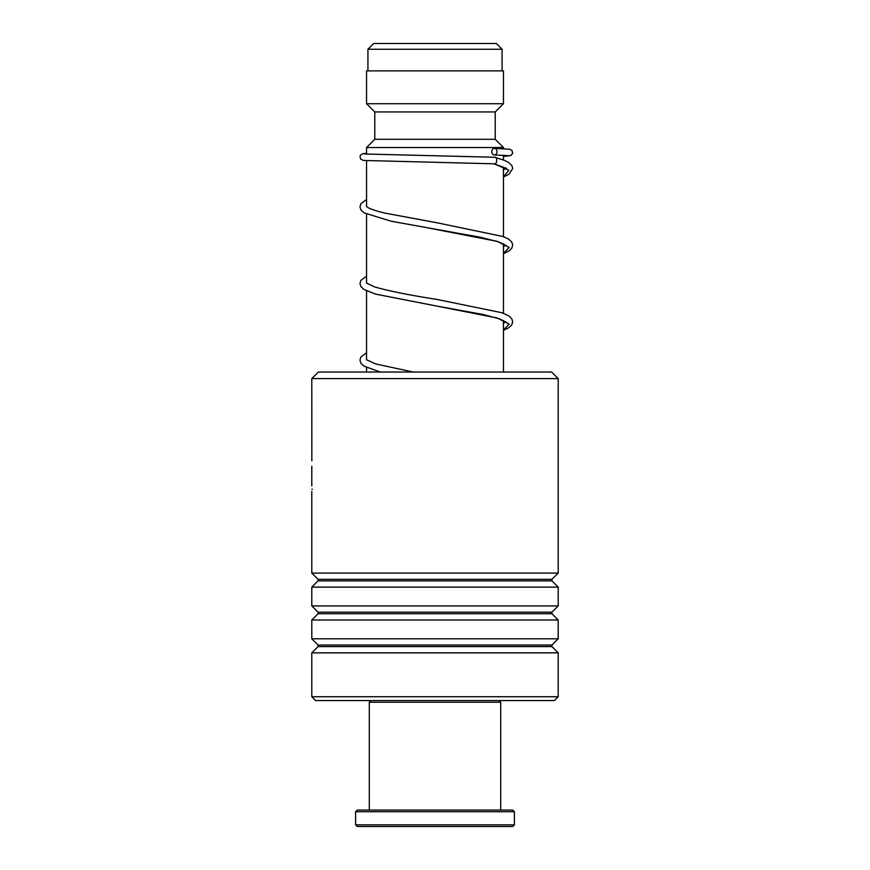 <?xml version="1.0" encoding="UTF-8"?>
<svg xmlns="http://www.w3.org/2000/svg" width="870" height="870" viewBox="0 0 870 870"><rect width="100%" height="100%" fill="white"/><g stroke="black" fill="none" stroke-linecap="round" stroke-linejoin="round"><path stroke-width="1.3" d="M373.676 43.5L496.324 43.5L502.077 49.253L367.923 49.253L373.676 43.5M502.077 70.872L502.077 49.253M367.923 70.872L367.923 49.253M503.447 372.034L503.447 320.454M503.447 313.298L503.447 243.796M503.447 236.64L503.447 167.116M503.447 159.971L503.447 155.295M503.447 148.726L503.447 147.53L366.553 147.53L366.553 154.153M366.553 372.034L366.553 367.531M366.553 359.832L366.553 290.874M366.553 283.174L366.553 214.216M366.553 206.516L366.553 160.743M366.553 147.53L374.774 139.32L495.226 139.32L503.447 147.53M495.226 139.32L495.226 111.947L503.447 103.726L503.447 70.872L366.553 70.872L366.553 103.726L503.447 103.726M374.774 139.32L374.774 111.947L495.226 111.947M374.774 111.947L366.553 103.726M311.797 378.602L318.376 372.034L551.623 372.034L558.203 378.602L311.797 378.602L311.851 460.861M558.203 696.729L554.364 700.567L315.636 700.567L311.797 696.729L558.203 696.729L558.203 652.837L311.797 652.837L311.797 696.729M318.05 579.322L318.05 580.877L551.95 580.877L551.95 579.322L318.05 579.322L311.797 573.08L558.203 573.08L558.203 378.602M318.05 612.175L318.05 613.731L551.95 613.731L551.95 612.175L318.05 612.175L311.797 605.933L311.797 587.13L558.203 587.13L551.95 580.877M311.797 605.933L558.203 605.933L558.203 587.13M318.05 645.029L318.05 646.584L551.95 646.584L551.95 645.029L318.05 645.029L311.797 638.787L311.797 619.984L558.203 619.984L551.95 613.731M311.797 638.787L558.203 638.787L558.203 619.984M311.819 489.266L312.363 489.266M503.447 177.023L508.972 174.294L512.724 168.465L511.941 165.691L508.548 162.44L504.589 160.428L494.573 157.252C497.738 156.078 497.238 164.985 494.203 163.821L494.084 163.821M494.388 148.378A3.284 2.61 -90 0 0 491.778 151.619A3.284 2.61 -90 0 0 494.323 154.947A3.284 2.61 -90 0 0 494.388 154.947A3.284 2.61 -90 0 0 496.998 151.706A3.284 2.61 -90 0 0 494.464 148.378A3.284 2.61 -90 0 0 494.388 148.378M499.065 700.567L500.707 702.21L369.293 702.21L369.293 810.079M514.398 824.858L512.756 826.5L357.244 826.5L355.602 824.858L514.398 824.858L514.398 811.721L355.602 811.721L355.602 824.858M355.602 811.721L357.244 810.079L512.756 810.079L514.398 811.721M494.203 163.821L508.863 170.313L503.447 176.817M429.182 228.136L497.346 241.381L509.146 247.428L503.447 253.475M506.242 322.291L499.521 318.866L482.872 314.44L436.098 305.946L497.346 318.039L509.146 324.086L503.447 330.132M551.95 579.322L558.203 573.08M551.95 612.175L558.203 605.933M551.95 645.029L558.203 638.787M551.95 646.584L558.203 652.837M311.797 573.08L311.797 491.419M311.797 485.841L311.797 466.233M318.05 646.584L311.797 652.837M318.05 613.731L311.797 619.984M318.05 580.877L311.797 587.13M493.584 163.723C503.86 167.225 508.08 168.987 506.264 168.998L506.253 168.03M505.753 168.508L503.447 169.867M503.447 253.681L508.656 251.158L511.745 248.298L512.713 245.079L511.712 241.98L508.558 239.098L503.219 236.553L436.707 222.72L385.301 213.183C376.199 211.018 370.261 209.039 367.477 207.234L366.422 206.364M503.447 246.525L505.764 245.166M506.242 245.634L498.858 241.98L480.566 237.292L391.163 221.23L364.008 212.835L360.996 210.072L359.952 206.864L360.963 203.645L366.553 199.447M503.447 330.339L508.645 327.827L511.68 325.043L512.713 321.856L511.777 318.746L508.754 315.875L501.946 312.743L436.707 299.378C409.389 295.147 388.575 290.961 374.274 286.817L366.422 283.011M503.447 323.183L505.764 321.813M413.141 372.034L375.753 363.954L366.422 359.68M494.149 163.821L363.269 160.439L360.626 159.025L359.995 156.469L360.615 155.023L362.888 153.675L366.553 153.305M494.323 154.947L508.265 155.621M494.638 157.252L364.399 153.99M494.464 148.378L509.798 149.249L512.028 150.553L512.658 153.229L510.897 155.556L503.447 156.448M366.553 276.105L360.887 280.412L359.952 283.522L360.919 286.621L364.019 289.492L375.557 294.103L436.098 305.946M366.553 352.763L360.952 356.961L359.952 360.18L360.996 363.377L364.008 366.15L380.223 372.034M370.935 700.567L369.293 702.21M500.707 702.21L500.707 810.079"/></g></svg>
